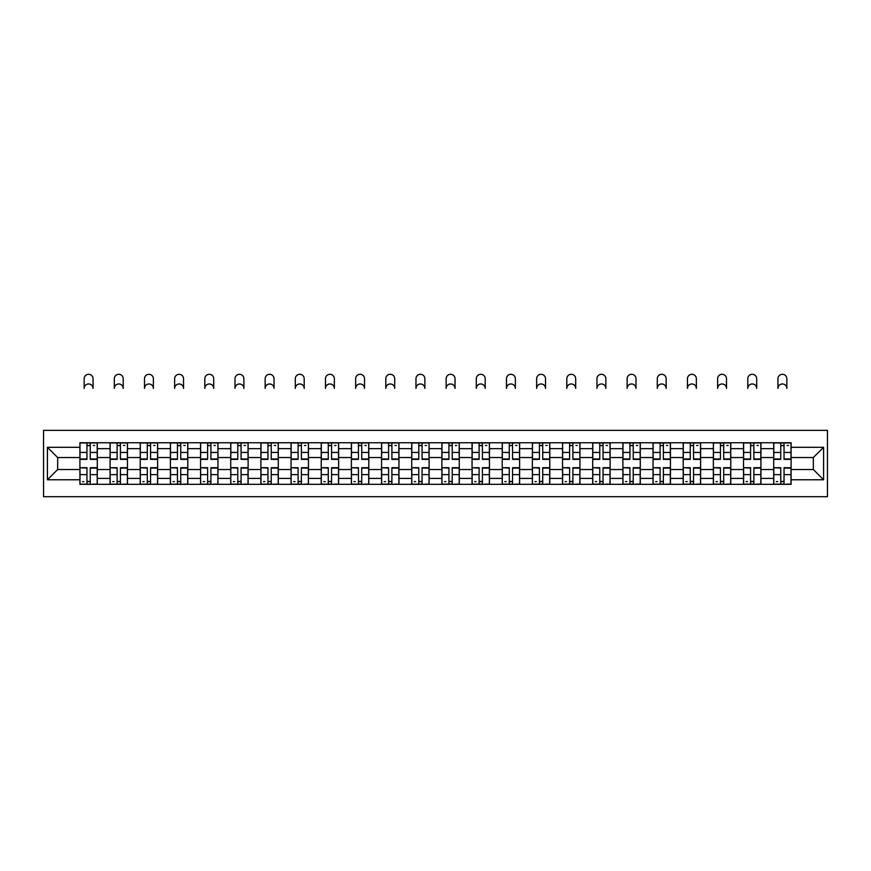 <?xml version="1.0" encoding="UTF-8"?>
<svg xmlns="http://www.w3.org/2000/svg" width="871" height="871" viewBox="0 0 871 871"><rect width="100%" height="100%" fill="white"/><g stroke="black" fill="none" stroke-linecap="round" stroke-linejoin="round"><path stroke-width="1.31" d="M43.55 496.699L827.45 496.699L827.45 430.372L43.55 430.372L43.55 496.699M110.073 484.32L110.073 448.652L97.302 448.652L97.302 484.32M97.302 448.652L97.302 442.751M110.073 448.652L110.073 442.751M127.471 442.751L127.471 484.32M140.231 484.32L140.231 442.751M157.64 442.751L157.64 484.32M170.4 484.32L170.4 442.751M187.798 442.751L187.798 484.32M200.559 484.32L200.559 442.751M217.968 442.751L217.968 484.32M230.728 484.32L230.728 442.751M248.126 442.751L248.126 484.32M260.897 484.32L260.897 442.751M278.295 442.751L278.295 484.32M291.056 484.32L291.056 442.751M308.465 442.751L308.465 484.32M321.225 484.32L321.225 442.751M338.623 442.751L338.623 484.32M351.383 484.32L351.383 442.751M368.792 442.751L368.792 484.32M381.552 484.32L381.552 442.751M398.951 442.751L398.951 484.32M411.711 484.32L411.711 442.751M429.12 442.751L429.12 484.32M441.88 484.32L441.88 442.751M459.289 442.751L459.289 484.32M472.049 484.32L472.049 442.751M489.448 442.751L489.448 484.32M502.208 484.32L502.208 442.751M519.617 442.751L519.617 484.32M532.377 484.32L532.377 442.751M549.775 442.751L549.775 484.32M562.535 484.32L562.535 442.751M579.944 442.751L579.944 484.32M592.705 484.32L592.705 442.751M610.103 442.751L610.103 484.32M622.874 484.32L622.874 442.751M640.272 442.751L640.272 484.32M653.032 484.32L653.032 442.751M670.441 442.751L670.441 484.32M683.202 484.32L683.202 442.751M700.6 442.751L700.6 484.32M713.36 484.32L713.36 442.751M730.769 442.751L730.769 484.32M743.529 484.32L743.529 442.751M760.927 442.751L760.927 484.32M773.698 484.32L773.698 442.751M773.698 469.534L760.927 469.534M743.529 469.534L730.769 469.534M713.36 469.534L700.6 469.534M683.202 469.534L670.441 469.534M653.032 469.534L640.272 469.534M622.874 469.534L610.103 469.534M592.705 469.534L579.944 469.534M562.535 469.534L549.775 469.534M532.377 469.534L519.617 469.534M502.208 469.534L489.448 469.534M472.049 469.534L459.289 469.534M441.88 469.534L429.12 469.534M411.711 469.534L398.951 469.534M381.552 469.534L368.792 469.534M351.383 469.534L338.623 469.534M321.225 469.534L308.465 469.534M291.056 469.534L278.295 469.534M260.897 469.534L248.126 469.534M230.728 469.534L217.968 469.534M200.559 469.534L187.798 469.534M170.4 469.534L157.64 469.534M140.231 469.534L127.471 469.534M110.073 469.534L97.302 469.534M773.698 457.547L760.927 457.547M743.529 457.547L730.769 457.547M713.36 457.547L700.6 457.547M683.202 457.547L670.441 457.547M653.032 457.547L640.272 457.547M622.874 457.547L610.103 457.547M592.705 457.547L579.944 457.547M562.535 457.547L549.775 457.547M532.377 457.547L519.617 457.547M502.208 457.547L489.448 457.547M472.049 457.547L459.289 457.547M441.88 457.547L429.12 457.547M411.711 457.547L398.951 457.547M381.552 457.547L368.792 457.547M351.383 457.547L338.623 457.547M321.225 457.547L308.465 457.547M291.056 457.547L278.295 457.547M260.897 457.547L248.126 457.547M230.728 457.547L217.968 457.547M200.559 457.547L187.798 457.547M170.4 457.547L157.64 457.547M140.231 457.547L127.471 457.547M110.073 457.547L97.302 457.547M57.66 469.534L79.903 469.534L79.903 457.547L57.66 457.547L57.66 469.534L47.415 479.779L47.415 447.291L79.903 447.291L79.903 457.547M791.097 457.547L791.097 469.534L813.34 469.534L813.34 457.547L791.097 457.547L791.097 442.751L79.903 442.751L79.903 447.291M791.097 447.291L823.585 447.291L823.585 479.779L791.097 479.779L791.097 469.534M79.903 469.534L79.903 484.32L791.097 484.32L791.097 479.779M79.903 479.779L47.415 479.779M90.246 481.423L86.958 481.423M86.958 445.647L90.246 445.647M120.416 481.423L117.128 481.423M117.128 445.647L120.416 445.647M150.574 481.423L147.286 481.423M147.286 445.647L150.574 445.647M180.743 481.423L177.455 481.423M177.455 445.647L180.743 445.647M210.902 481.423L207.625 481.423M207.625 445.647L210.902 445.647M241.071 481.423L237.783 481.423M237.783 445.647L241.071 445.647M271.24 481.423L267.952 481.423M267.952 445.647L271.24 445.647M301.399 481.423L298.111 481.423M298.111 445.647L301.399 445.647M331.568 481.423L328.28 481.423M328.28 445.647L331.568 445.647M361.726 481.423L358.449 481.423M358.449 445.647L361.726 445.647M391.896 481.423L388.608 481.423M388.608 445.647L391.896 445.647M422.065 481.423L418.777 481.423M418.777 445.647L422.065 445.647M452.223 481.423L448.935 481.423M448.935 445.647L452.223 445.647M482.392 481.423L479.104 481.423M479.104 445.647L482.392 445.647M512.551 481.423L509.274 481.423M509.274 445.647L512.551 445.647M542.72 481.423L539.432 481.423M539.432 445.647L542.72 445.647M572.889 481.423L569.601 481.423M569.601 445.647L572.889 445.647M603.048 481.423L599.76 481.423M599.76 445.647L603.048 445.647M633.217 481.423L629.929 481.423M629.929 445.647L633.217 445.647M663.375 481.423L660.098 481.423M660.098 445.647L663.375 445.647M693.545 481.423L690.257 481.423M690.257 445.647L693.545 445.647M723.714 481.423L720.426 481.423M720.426 445.647L723.714 445.647M753.872 481.423L750.584 481.423M750.584 445.647L753.872 445.647M784.042 481.423L780.754 481.423M780.754 445.647L784.042 445.647M47.415 447.291L57.66 457.547M813.34 469.534L823.585 479.779M813.34 457.547L823.585 447.291M93.055 388.412A4.442 4.442 0 0 0 88.602 383.969A4.442 4.442 0 0 0 84.16 388.412L84.16 378.743A4.442 4.442 0 0 1 88.602 374.301A4.442 4.442 0 0 1 93.055 378.743L93.055 388.412M90.246 459.376L90.246 442.947L97.204 442.947L97.204 459.376L90.246 459.376M86.958 445.462L90.246 445.462M93.339 445.462L94.699 445.462M86.958 442.947L80.001 442.947L80.001 459.376L86.958 459.376L86.958 442.947L90.246 442.947M86.958 468.108L80.001 467.694L86.958 467.694L86.958 484.134L80.001 484.134L83.866 484.134M80.001 468.108L80.001 484.134M90.246 481.619L86.958 481.619M83.866 481.619L82.516 481.619M93.339 484.134L97.204 484.134L97.204 467.694L90.246 467.694L90.246 484.134L84.16 484.134M97.204 484.134L93.055 484.134M123.214 388.412A4.442 4.442 0 0 0 118.772 383.969A4.442 4.442 0 0 0 114.319 388.412L114.319 378.743A4.442 4.442 0 0 1 118.772 374.301A4.442 4.442 0 0 1 123.214 378.743L123.214 388.412M120.416 459.376L120.416 442.947L127.373 442.947L127.373 459.376L120.416 459.376M117.128 445.462L120.416 445.462M123.508 445.462L124.858 445.462M117.128 442.947L110.16 442.947L110.16 459.376L117.128 459.376L117.128 442.947L120.416 442.947M153.383 388.412A4.442 4.442 0 0 0 148.93 383.969A4.442 4.442 0 0 0 144.488 388.412L144.488 378.743A4.442 4.442 0 0 1 148.93 374.301A4.442 4.442 0 0 1 153.383 378.743L153.383 388.412M150.574 459.376L150.574 442.947L157.542 442.947L157.542 459.376L150.574 459.376M147.286 445.462L150.574 445.462M153.666 445.462L155.027 445.462M147.286 442.947L140.329 442.947L140.329 459.376L147.286 459.376L147.286 442.947L150.574 442.947M117.128 468.108L110.16 467.694L117.128 467.694L117.128 484.134L110.16 484.134L114.036 484.134M110.16 468.108L110.16 484.134M120.416 481.619L117.128 481.619M114.036 481.619L112.675 481.619M123.508 484.134L127.373 484.134L127.373 467.694L120.416 467.694L120.416 484.134L114.319 484.134M127.373 484.134L123.214 484.134M147.286 468.108L140.329 467.694L147.286 467.694L147.286 484.134L140.329 484.134L144.194 484.134M140.329 468.108L140.329 484.134M150.574 481.619L147.286 481.619M144.194 481.619L142.844 481.619M153.666 484.134L157.542 484.134L157.542 467.694L150.574 467.694L150.574 484.134L144.488 484.134M157.542 484.134L153.383 484.134M183.541 388.412A4.442 4.442 0 0 0 179.099 383.969A4.442 4.442 0 0 0 174.646 388.412L174.646 378.743A4.442 4.442 0 0 1 179.099 374.301A4.442 4.442 0 0 1 183.541 378.743L183.541 388.412M180.743 459.376L180.743 442.947L187.701 442.947L187.701 459.376L180.743 459.376M177.455 445.462L180.743 445.462M183.835 445.462L185.185 445.462M177.455 442.947L170.498 442.947L170.498 459.376L177.455 459.376L177.455 442.947L180.743 442.947M213.711 388.412A4.442 4.442 0 0 0 209.269 383.969A4.442 4.442 0 0 0 204.816 388.412L204.816 378.743A4.442 4.442 0 0 1 209.269 374.301A4.442 4.442 0 0 1 213.711 378.743L213.711 388.412M210.902 459.376L210.902 442.947L217.87 442.947L217.87 459.376L210.902 459.376M207.625 445.462L210.902 445.462M214.005 445.462L215.355 445.462M207.625 442.947L200.657 442.947L200.657 459.376L207.625 459.376L207.625 442.947L210.902 442.947M243.88 388.412A4.442 4.442 0 0 0 239.427 383.969A4.442 4.442 0 0 0 234.985 388.412L234.985 378.743A4.442 4.442 0 0 1 239.427 374.301A4.442 4.442 0 0 1 243.88 378.743L243.88 388.412M241.071 459.376L241.071 442.947L248.028 442.947L248.028 459.376L241.071 459.376M237.783 445.462L241.071 445.462M244.163 445.462L245.524 445.462M237.783 442.947L230.826 442.947L230.826 459.376L237.783 459.376L237.783 442.947L241.071 442.947M177.455 468.108L170.498 467.694L177.455 467.694L177.455 484.134L170.498 484.134L174.363 484.134M170.498 468.108L170.498 484.134M180.743 481.619L177.455 481.619M174.363 481.619L173.002 481.619M183.835 484.134L187.701 484.134L187.701 467.694L180.743 467.694L180.743 484.134L174.646 484.134M187.701 484.134L183.541 484.134M207.625 468.108L200.657 467.694L207.625 467.694L207.625 484.134L200.657 484.134L204.522 484.134M200.657 468.108L200.657 484.134M210.902 481.619L207.625 481.619M204.522 481.619L203.172 481.619M214.005 484.134L217.87 484.134L217.87 467.694L210.902 467.694L210.902 484.134L204.816 484.134M217.87 484.134L213.711 484.134M237.783 468.108L230.826 467.694L237.783 467.694L237.783 484.134L230.826 484.134L234.691 484.134M230.826 468.108L230.826 484.134M241.071 481.619L237.783 481.619M234.691 481.619L233.341 481.619M244.163 484.134L248.028 484.134L248.028 467.694L241.071 467.694L241.071 484.134L234.985 484.134M248.028 484.134L243.88 484.134M274.038 388.412A4.442 4.442 0 0 0 269.596 383.969A4.442 4.442 0 0 0 265.143 388.412L265.143 378.743A4.442 4.442 0 0 1 269.596 374.301A4.442 4.442 0 0 1 274.038 378.743L274.038 388.412M271.24 459.376L271.24 442.947L278.197 442.947L278.197 459.376L271.24 459.376M267.952 445.462L271.24 445.462M274.332 445.462L275.682 445.462M267.952 442.947L260.984 442.947L260.984 459.376L267.952 459.376L267.952 442.947L271.24 442.947M267.952 468.108L260.984 467.694L267.952 467.694L267.952 484.134L260.984 484.134L264.86 484.134M260.984 468.108L260.984 484.134M271.24 481.619L267.952 481.619M264.86 481.619L263.499 481.619M274.332 484.134L278.197 484.134L278.197 467.694L271.24 467.694L271.24 484.134L265.143 484.134M278.197 484.134L274.038 484.134M304.208 388.412A4.442 4.442 0 0 0 299.755 383.969A4.442 4.442 0 0 0 295.313 388.412L295.313 378.743A4.442 4.442 0 0 1 299.755 374.301A4.442 4.442 0 0 1 304.208 378.743L304.208 388.412M301.399 459.376L301.399 442.947L308.367 442.947L308.367 459.376L301.399 459.376M298.111 445.462L301.399 445.462M304.491 445.462L305.852 445.462M298.111 442.947L291.154 442.947L291.154 459.376L298.111 459.376L298.111 442.947L301.399 442.947M298.111 468.108L291.154 467.694L298.111 467.694L298.111 484.134L291.154 484.134L295.019 484.134M291.154 468.108L291.154 484.134M301.399 481.619L298.111 481.619M295.019 481.619L293.669 481.619M304.491 484.134L308.367 484.134L308.367 467.694L301.399 467.694L301.399 484.134L295.313 484.134M308.367 484.134L304.208 484.134M334.366 388.412A4.442 4.442 0 0 0 329.924 383.969A4.442 4.442 0 0 0 325.471 388.412L325.471 378.743A4.442 4.442 0 0 1 329.924 374.301A4.442 4.442 0 0 1 334.366 378.743L334.366 388.412M331.568 459.376L331.568 442.947L338.525 442.947L338.525 459.376L331.568 459.376M328.28 445.462L331.568 445.462M334.66 445.462L336.01 445.462M328.28 442.947L321.323 442.947L321.323 459.376L328.28 459.376L328.28 442.947L331.568 442.947M328.28 468.108L321.323 467.694L328.28 467.694L328.28 484.134L321.323 484.134L325.188 484.134M321.323 468.108L321.323 484.134M331.568 481.619L328.28 481.619M325.188 481.619L323.827 481.619M334.66 484.134L338.525 484.134L338.525 467.694L331.568 467.694L331.568 484.134L325.471 484.134M338.525 484.134L334.366 484.134M364.535 388.412A4.442 4.442 0 0 0 360.093 383.969A4.442 4.442 0 0 0 355.64 388.412L355.64 378.743A4.442 4.442 0 0 1 360.093 374.301A4.442 4.442 0 0 1 364.535 378.743L364.535 388.412M361.726 459.376L361.726 442.947L368.694 442.947L368.694 459.376L361.726 459.376M358.449 445.462L361.726 445.462M364.829 445.462L366.179 445.462M358.449 442.947L351.481 442.947L351.481 459.376L358.449 459.376L358.449 442.947L361.726 442.947M358.449 468.108L351.481 467.694L358.449 467.694L358.449 484.134L351.481 484.134L355.346 484.134M351.481 468.108L351.481 484.134M361.726 481.619L358.449 481.619M355.346 481.619L353.996 481.619M364.829 484.134L368.694 484.134L368.694 467.694L361.726 467.694L361.726 484.134L355.64 484.134M368.694 484.134L364.535 484.134M394.705 388.412A4.442 4.442 0 0 0 390.252 383.969A4.442 4.442 0 0 0 385.809 388.412L385.809 378.743A4.442 4.442 0 0 1 390.252 374.301A4.442 4.442 0 0 1 394.705 378.743L394.705 388.412M391.896 459.376L391.896 442.947L398.853 442.947L398.853 459.376L391.896 459.376M388.608 445.462L391.896 445.462M394.988 445.462L396.349 445.462M388.608 442.947L381.65 442.947L381.65 459.376L388.608 459.376L388.608 442.947L391.896 442.947M388.608 468.108L381.65 467.694L388.608 467.694L388.608 484.134L381.65 484.134L385.515 484.134M381.65 468.108L381.65 484.134M391.896 481.619L388.608 481.619M385.515 481.619L384.165 481.619M394.988 484.134L398.853 484.134L398.853 467.694L391.896 467.694L391.896 484.134L385.809 484.134M398.853 484.134L394.705 484.134M424.863 388.412A4.442 4.442 0 0 0 420.421 383.969A4.442 4.442 0 0 0 415.968 388.412L415.968 378.743A4.442 4.442 0 0 1 420.421 374.301A4.442 4.442 0 0 1 424.863 378.743L424.863 388.412M422.065 459.376L422.065 442.947L429.022 442.947L429.022 459.376L422.065 459.376M418.777 445.462L422.065 445.462M425.157 445.462L426.507 445.462M418.777 442.947L411.809 442.947L411.809 459.376L418.777 459.376L418.777 442.947L422.065 442.947M418.777 468.108L411.809 467.694L418.777 467.694L418.777 484.134L411.809 484.134L415.685 484.134M411.809 468.108L411.809 484.134M422.065 481.619L418.777 481.619M415.685 481.619L414.324 481.619M425.157 484.134L429.022 484.134L429.022 467.694L422.065 467.694L422.065 484.134L415.968 484.134M429.022 484.134L424.863 484.134M455.032 388.412A4.442 4.442 0 0 0 450.579 383.969A4.442 4.442 0 0 0 446.137 388.412L446.137 378.743A4.442 4.442 0 0 1 450.579 374.301A4.442 4.442 0 0 1 455.032 378.743L455.032 388.412M452.223 459.376L452.223 442.947L459.191 442.947L459.191 459.376L452.223 459.376M448.935 445.462L452.223 445.462M455.315 445.462L456.676 445.462M448.935 442.947L441.978 442.947L441.978 459.376L448.935 459.376L448.935 442.947L452.223 442.947M448.935 468.108L441.978 467.694L448.935 467.694L448.935 484.134L441.978 484.134L445.843 484.134M441.978 468.108L441.978 484.134M452.223 481.619L448.935 481.619M445.843 481.619L444.493 481.619M455.315 484.134L459.191 484.134L459.191 467.694L452.223 467.694L452.223 484.134L446.137 484.134M459.191 484.134L455.032 484.134M485.191 388.412A4.442 4.442 0 0 0 480.748 383.969A4.442 4.442 0 0 0 476.295 388.412L476.295 378.743A4.442 4.442 0 0 1 480.748 374.301A4.442 4.442 0 0 1 485.191 378.743L485.191 388.412M482.392 459.376L482.392 442.947L489.35 442.947L489.35 459.376L482.392 459.376M479.104 445.462L482.392 445.462M485.485 445.462L486.835 445.462M479.104 442.947L472.147 442.947L472.147 459.376L479.104 459.376L479.104 442.947L482.392 442.947M479.104 468.108L472.147 467.694L479.104 467.694L479.104 484.134L472.147 484.134L476.012 484.134M472.147 468.108L472.147 484.134M482.392 481.619L479.104 481.619M476.012 481.619L474.651 481.619M485.485 484.134L489.35 484.134L489.35 467.694L482.392 467.694L482.392 484.134L476.295 484.134M489.35 484.134L485.191 484.134M515.36 388.412A4.442 4.442 0 0 0 510.907 383.969A4.442 4.442 0 0 0 506.465 388.412L506.465 378.743A4.442 4.442 0 0 1 510.907 374.301A4.442 4.442 0 0 1 515.36 378.743L515.36 388.412M512.551 459.376L512.551 442.947L519.519 442.947L519.519 459.376L512.551 459.376M509.274 445.462L512.551 445.462M515.654 445.462L517.004 445.462M509.274 442.947L502.306 442.947L502.306 459.376L509.274 459.376L509.274 442.947L512.551 442.947M509.274 468.108L502.306 467.694L509.274 467.694L509.274 484.134L502.306 484.134L506.171 484.134M502.306 468.108L502.306 484.134M512.551 481.619L509.274 481.619M506.171 481.619L504.821 481.619M515.654 484.134L519.519 484.134L519.519 467.694L512.551 467.694L512.551 484.134L506.465 484.134M519.519 484.134L515.36 484.134M545.529 388.412A4.442 4.442 0 0 0 541.076 383.969A4.442 4.442 0 0 0 536.634 388.412L536.634 378.743A4.442 4.442 0 0 1 541.076 374.301A4.442 4.442 0 0 1 545.529 378.743L545.529 388.412M542.72 459.376L542.72 442.947L549.677 442.947L549.677 459.376L542.72 459.376M539.432 445.462L542.72 445.462M545.812 445.462L547.173 445.462M539.432 442.947L532.475 442.947L532.475 459.376L539.432 459.376L539.432 442.947L542.72 442.947M539.432 468.108L532.475 467.694L539.432 467.694L539.432 484.134L532.475 484.134L536.34 484.134M532.475 468.108L532.475 484.134M542.72 481.619L539.432 481.619M536.34 481.619L534.99 481.619M545.812 484.134L549.677 484.134L549.677 467.694L542.72 467.694L542.72 484.134L536.634 484.134M549.677 484.134L545.529 484.134M575.687 388.412A4.442 4.442 0 0 0 571.245 383.969A4.442 4.442 0 0 0 566.792 388.412L566.792 378.743A4.442 4.442 0 0 1 571.245 374.301A4.442 4.442 0 0 1 575.687 378.743L575.687 388.412M572.889 459.376L572.889 442.947L579.846 442.947L579.846 459.376L572.889 459.376M569.601 445.462L572.889 445.462M575.981 445.462L577.331 445.462M569.601 442.947L562.633 442.947L562.633 459.376L569.601 459.376L569.601 442.947L572.889 442.947M569.601 468.108L562.633 467.694L569.601 467.694L569.601 484.134L562.633 484.134L566.509 484.134M562.633 468.108L562.633 484.134M572.889 481.619L569.601 481.619M566.509 481.619L565.148 481.619M575.981 484.134L579.846 484.134L579.846 467.694L572.889 467.694L572.889 484.134L566.792 484.134M579.846 484.134L575.687 484.134M605.857 388.412A4.442 4.442 0 0 0 601.404 383.969A4.442 4.442 0 0 0 596.962 388.412L596.962 378.743A4.442 4.442 0 0 1 601.404 374.301A4.442 4.442 0 0 1 605.857 378.743L605.857 388.412M603.048 459.376L603.048 442.947L610.016 442.947L610.016 459.376L603.048 459.376M599.76 445.462L603.048 445.462M606.14 445.462L607.501 445.462M599.76 442.947L592.803 442.947L592.803 459.376L599.76 459.376L599.76 442.947L603.048 442.947M599.76 468.108L592.803 467.694L599.76 467.694L599.76 484.134L592.803 484.134L596.668 484.134M592.803 468.108L592.803 484.134M603.048 481.619L599.76 481.619M596.668 481.619L595.318 481.619M606.14 484.134L610.016 484.134L610.016 467.694L603.048 467.694L603.048 484.134L596.962 484.134M610.016 484.134L605.857 484.134M636.015 388.412A4.442 4.442 0 0 0 631.573 383.969A4.442 4.442 0 0 0 627.12 388.412L627.12 378.743A4.442 4.442 0 0 1 631.573 374.301A4.442 4.442 0 0 1 636.015 378.743L636.015 388.412M633.217 459.376L633.217 442.947L640.174 442.947L640.174 459.376L633.217 459.376M629.929 445.462L633.217 445.462M636.309 445.462L637.659 445.462M629.929 442.947L622.972 442.947L622.972 459.376L629.929 459.376L629.929 442.947L633.217 442.947M629.929 468.108L622.972 467.694L629.929 467.694L629.929 484.134L622.972 484.134L626.837 484.134M622.972 468.108L622.972 484.134M633.217 481.619L629.929 481.619M626.837 481.619L625.476 481.619M636.309 484.134L640.174 484.134L640.174 467.694L633.217 467.694L633.217 484.134L627.12 484.134M640.174 484.134L636.015 484.134M666.184 388.412A4.442 4.442 0 0 0 661.731 383.969A4.442 4.442 0 0 0 657.289 388.412L657.289 378.743A4.442 4.442 0 0 1 661.731 374.301A4.442 4.442 0 0 1 666.184 378.743L666.184 388.412M663.375 459.376L663.375 442.947L670.343 442.947L670.343 459.376L663.375 459.376M660.098 445.462L663.375 445.462M666.478 445.462L667.828 445.462M660.098 442.947L653.13 442.947L653.13 459.376L660.098 459.376L660.098 442.947L663.375 442.947M660.098 468.108L653.13 467.694L660.098 467.694L660.098 484.134L653.13 484.134L656.995 484.134M653.13 468.108L653.13 484.134M663.375 481.619L660.098 481.619M656.995 481.619L655.645 481.619M666.478 484.134L670.343 484.134L670.343 467.694L663.375 467.694L663.375 484.134L657.289 484.134M670.343 484.134L666.184 484.134M696.354 388.412A4.442 4.442 0 0 0 691.901 383.969A4.442 4.442 0 0 0 687.459 388.412L687.459 378.743A4.442 4.442 0 0 1 691.901 374.301A4.442 4.442 0 0 1 696.354 378.743L696.354 388.412M693.545 459.376L693.545 442.947L700.502 442.947L700.502 459.376L693.545 459.376M690.257 445.462L693.545 445.462M696.637 445.462L697.998 445.462M690.257 442.947L683.3 442.947L683.3 459.376L690.257 459.376L690.257 442.947L693.545 442.947M690.257 468.108L683.3 467.694L690.257 467.694L690.257 484.134L683.3 484.134L687.165 484.134M683.3 468.108L683.3 484.134M693.545 481.619L690.257 481.619M687.165 481.619L685.815 481.619M696.637 484.134L700.502 484.134L700.502 467.694L693.545 467.694L693.545 484.134L687.459 484.134M700.502 484.134L696.354 484.134M726.512 388.412A4.442 4.442 0 0 0 722.07 383.969A4.442 4.442 0 0 0 717.617 388.412L717.617 378.743A4.442 4.442 0 0 1 722.07 374.301A4.442 4.442 0 0 1 726.512 378.743L726.512 388.412M723.714 459.376L723.714 442.947L730.671 442.947L730.671 459.376L723.714 459.376M720.426 445.462L723.714 445.462M726.806 445.462L728.156 445.462M720.426 442.947L713.458 442.947L713.458 459.376L720.426 459.376L720.426 442.947L723.714 442.947M720.426 468.108L713.458 467.694L720.426 467.694L720.426 484.134L713.458 484.134L717.334 484.134M713.458 468.108L713.458 484.134M723.714 481.619L720.426 481.619M717.334 481.619L715.973 481.619M726.806 484.134L730.671 484.134L730.671 467.694L723.714 467.694L723.714 484.134L717.617 484.134M730.671 484.134L726.512 484.134M756.681 388.412A4.442 4.442 0 0 0 752.228 383.969A4.442 4.442 0 0 0 747.786 388.412L747.786 378.743A4.442 4.442 0 0 1 752.228 374.301A4.442 4.442 0 0 1 756.681 378.743L756.681 388.412M753.872 459.376L753.872 442.947L760.84 442.947L760.84 459.376L753.872 459.376M750.584 445.462L753.872 445.462M756.964 445.462L758.325 445.462M750.584 442.947L743.627 442.947L743.627 459.376L750.584 459.376L750.584 442.947L753.872 442.947M750.584 468.108L743.627 467.694L750.584 467.694L750.584 484.134L743.627 484.134L747.492 484.134M743.627 468.108L743.627 484.134M753.872 481.619L750.584 481.619M747.492 481.619L746.142 481.619M756.964 484.134L760.84 484.134L760.84 467.694L753.872 467.694L753.872 484.134L747.786 484.134M760.84 484.134L756.681 484.134M786.84 388.412A4.442 4.442 0 0 0 782.398 383.969A4.442 4.442 0 0 0 777.945 388.412L777.945 378.743A4.442 4.442 0 0 1 782.398 374.301A4.442 4.442 0 0 1 786.84 378.743L786.84 388.412M784.042 459.376L784.042 442.947L790.999 442.947L790.999 459.376L784.042 459.376M780.754 445.462L784.042 445.462M787.134 445.462L788.484 445.462M780.754 442.947L773.796 442.947L773.796 459.376L780.754 459.376L780.754 442.947L784.042 442.947M780.754 468.108L773.796 467.694L780.754 467.694L780.754 484.134L773.796 484.134L777.661 484.134M773.796 468.108L773.796 484.134M784.042 481.619L780.754 481.619M777.661 481.619L776.301 481.619M787.134 484.134L790.999 484.134L790.999 467.694L784.042 467.694L784.042 484.134L777.945 484.134M790.999 484.134L786.84 484.134M743.529 448.652L730.769 448.652M713.36 448.652L700.6 448.652M683.202 448.652L670.441 448.652M653.032 448.652L640.272 448.652M622.874 448.652L610.103 448.652M592.705 448.652L579.944 448.652M562.535 448.652L549.775 448.652M532.377 448.652L519.617 448.652M502.208 448.652L489.448 448.652M472.049 448.652L459.289 448.652M441.88 448.652L429.12 448.652M411.711 448.652L398.951 448.652M381.552 448.652L368.792 448.652M351.383 448.652L338.623 448.652M321.225 448.652L308.465 448.652M291.056 448.652L278.295 448.652M260.897 448.652L248.126 448.652M230.728 448.652L217.968 448.652M200.559 448.652L187.798 448.652M170.4 448.652L157.64 448.652M140.231 448.652L127.471 448.652M773.698 448.652L760.927 448.652M743.529 478.429L730.769 478.429M713.36 478.429L700.6 478.429M683.202 478.429L670.441 478.429M653.032 478.429L640.272 478.429M622.874 478.429L610.103 478.429M592.705 478.429L579.944 478.429M562.535 478.429L549.775 478.429M532.377 478.429L519.617 478.429M502.208 478.429L489.448 478.429M472.049 478.429L459.289 478.429M441.88 478.429L429.12 478.429M411.711 478.429L398.951 478.429M381.552 478.429L368.792 478.429M351.383 478.429L338.623 478.429M321.225 478.429L308.465 478.429M291.056 478.429L278.295 478.429M260.897 478.429L248.126 478.429M230.728 478.429L217.968 478.429M200.559 478.429L187.798 478.429M170.4 478.429L157.64 478.429M140.231 478.429L127.471 478.429M110.073 478.429L97.302 478.429M773.698 478.429L760.927 478.429M90.246 458.973L97.204 458.973M90.246 452.441L97.204 452.441M80.001 458.973L86.958 458.973M80.001 452.441L86.958 452.441M86.958 474.63L80.001 474.63M97.204 468.108L90.246 468.108M97.204 474.63L90.246 474.63M120.416 458.973L127.373 458.973M120.416 452.441L127.373 452.441M110.16 458.973L117.128 458.973M110.16 452.441L117.128 452.441M150.574 458.973L157.542 458.973M150.574 452.441L157.542 452.441M140.329 458.973L147.286 458.973M140.329 452.441L147.286 452.441M117.128 474.63L110.16 474.63M127.373 468.108L120.416 468.108M127.373 474.63L120.416 474.63M147.286 474.63L140.329 474.63M157.542 468.108L150.574 468.108M157.542 474.63L150.574 474.63M180.743 458.973L187.701 458.973M180.743 452.441L187.701 452.441M170.498 458.973L177.455 458.973M170.498 452.441L177.455 452.441M210.902 458.973L217.87 458.973M210.902 452.441L217.87 452.441M200.657 458.973L207.625 458.973M200.657 452.441L207.625 452.441M241.071 458.973L248.028 458.973M241.071 452.441L248.028 452.441M230.826 458.973L237.783 458.973M230.826 452.441L237.783 452.441M177.455 474.63L170.498 474.63M187.701 468.108L180.743 468.108M187.701 474.63L180.743 474.63M207.625 474.63L200.657 474.63M217.87 468.108L210.902 468.108M217.87 474.63L210.902 474.63M237.783 474.63L230.826 474.63M248.028 468.108L241.071 468.108M248.028 474.63L241.071 474.63M271.24 458.973L278.197 458.973M271.24 452.441L278.197 452.441M260.984 458.973L267.952 458.973M260.984 452.441L267.952 452.441M267.952 474.63L260.984 474.63M278.197 468.108L271.24 468.108M278.197 474.63L271.24 474.63M301.399 458.973L308.367 458.973M301.399 452.441L308.367 452.441M291.154 458.973L298.111 458.973M291.154 452.441L298.111 452.441M298.111 474.63L291.154 474.63M308.367 468.108L301.399 468.108M308.367 474.63L301.399 474.63M331.568 458.973L338.525 458.973M331.568 452.441L338.525 452.441M321.323 458.973L328.28 458.973M321.323 452.441L328.28 452.441M328.28 474.63L321.323 474.63M338.525 468.108L331.568 468.108M338.525 474.63L331.568 474.63M361.726 458.973L368.694 458.973M361.726 452.441L368.694 452.441M351.481 458.973L358.449 458.973M351.481 452.441L358.449 452.441M358.449 474.63L351.481 474.63M368.694 468.108L361.726 468.108M368.694 474.63L361.726 474.63M391.896 458.973L398.853 458.973M391.896 452.441L398.853 452.441M381.65 458.973L388.608 458.973M381.65 452.441L388.608 452.441M388.608 474.63L381.65 474.63M398.853 468.108L391.896 468.108M398.853 474.63L391.896 474.63M422.065 458.973L429.022 458.973M422.065 452.441L429.022 452.441M411.809 458.973L418.777 458.973M411.809 452.441L418.777 452.441M418.777 474.63L411.809 474.63M429.022 468.108L422.065 468.108M429.022 474.63L422.065 474.63M452.223 458.973L459.191 458.973M452.223 452.441L459.191 452.441M441.978 458.973L448.935 458.973M441.978 452.441L448.935 452.441M448.935 474.63L441.978 474.63M459.191 468.108L452.223 468.108M459.191 474.63L452.223 474.63M482.392 458.973L489.35 458.973M482.392 452.441L489.35 452.441M472.147 458.973L479.104 458.973M472.147 452.441L479.104 452.441M479.104 474.63L472.147 474.63M489.35 468.108L482.392 468.108M489.35 474.63L482.392 474.63M512.551 458.973L519.519 458.973M512.551 452.441L519.519 452.441M502.306 458.973L509.274 458.973M502.306 452.441L509.274 452.441M509.274 474.63L502.306 474.63M519.519 468.108L512.551 468.108M519.519 474.63L512.551 474.63M542.72 458.973L549.677 458.973M542.72 452.441L549.677 452.441M532.475 458.973L539.432 458.973M532.475 452.441L539.432 452.441M539.432 474.63L532.475 474.63M549.677 468.108L542.72 468.108M549.677 474.63L542.72 474.63M572.889 458.973L579.846 458.973M572.889 452.441L579.846 452.441M562.633 458.973L569.601 458.973M562.633 452.441L569.601 452.441M569.601 474.63L562.633 474.63M579.846 468.108L572.889 468.108M579.846 474.63L572.889 474.63M603.048 458.973L610.016 458.973M603.048 452.441L610.016 452.441M592.803 458.973L599.76 458.973M592.803 452.441L599.76 452.441M599.76 474.63L592.803 474.63M610.016 468.108L603.048 468.108M610.016 474.63L603.048 474.63M633.217 458.973L640.174 458.973M633.217 452.441L640.174 452.441M622.972 458.973L629.929 458.973M622.972 452.441L629.929 452.441M629.929 474.63L622.972 474.63M640.174 468.108L633.217 468.108M640.174 474.63L633.217 474.63M663.375 458.973L670.343 458.973M663.375 452.441L670.343 452.441M653.13 458.973L660.098 458.973M653.13 452.441L660.098 452.441M660.098 474.63L653.13 474.63M670.343 468.108L663.375 468.108M670.343 474.63L663.375 474.63M693.545 458.973L700.502 458.973M693.545 452.441L700.502 452.441M683.3 458.973L690.257 458.973M683.3 452.441L690.257 452.441M690.257 474.63L683.3 474.63M700.502 468.108L693.545 468.108M700.502 474.63L693.545 474.63M723.714 458.973L730.671 458.973M723.714 452.441L730.671 452.441M713.458 458.973L720.426 458.973M713.458 452.441L720.426 452.441M720.426 474.63L713.458 474.63M730.671 468.108L723.714 468.108M730.671 474.63L723.714 474.63M753.872 458.973L760.84 458.973M753.872 452.441L760.84 452.441M743.627 458.973L750.584 458.973M743.627 452.441L750.584 452.441M750.584 474.63L743.627 474.63M760.84 468.108L753.872 468.108M760.84 474.63L753.872 474.63M784.042 458.973L790.999 458.973M784.042 452.441L790.999 452.441M773.796 458.973L780.754 458.973M773.796 452.441L780.754 452.441M780.754 474.63L773.796 474.63M790.999 468.108L784.042 468.108M790.999 474.63L784.042 474.63"/></g></svg>
